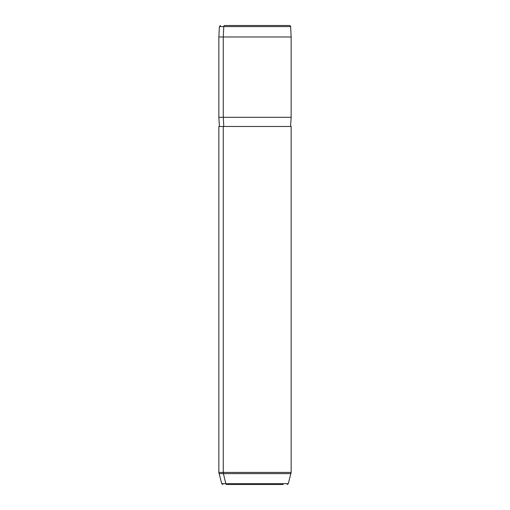 <?xml version="1.0" encoding="UTF-8"?>
<svg xmlns="http://www.w3.org/2000/svg" width="510" height="510" viewBox="0 0 510 510"><rect width="100%" height="100%" fill="white"/><g stroke="black" fill="none" stroke-linecap="round" stroke-linejoin="round"><path stroke-width="0.76" d="M285.237 25.5L224.763 25.5A1.147 1.007 90 0 0 223.756 26.59L219.396 26.59L223.756 26.59A1.147 1.007 -90 0 1 224.763 25.5L289.457 25.5C290.419 25.876 290.802 26.239 290.604 26.59L223.756 26.59L223.278 36.975L218.854 36.975L223.278 36.975L223.756 26.59L290.604 26.59L291.146 36.975L223.278 36.975L223.278 117.3L218.854 117.3L223.278 117.3L223.278 36.975L291.146 36.975L291.146 117.3L223.278 117.3L223.782 126.48L223.278 117.3L291.146 117.3L290.572 126.48L223.278 126.48L291.146 126.48L291.146 472.419L223.278 472.419L223.278 126.48L223.278 472.419L218.854 472.419L223.278 472.419A4.59 4.029 90 0 0 223.418 473.611L290.987 473.611L223.418 473.611L225.777 483.652L288.297 483.652L225.777 483.652A1.147 1.007 90 0 0 226.752 484.5A1.147 1.007 -90 0 1 225.777 483.652L223.418 473.611L219.013 473.611L223.418 473.611A4.59 4.029 -90 0 1 223.278 472.419L291.146 472.419L288.297 483.652L287.194 484.5M283.248 484.5L226.752 484.5L283.248 484.5M223.278 126.48L218.854 126.48L218.854 472.419L221.703 483.652L225.777 483.652L221.703 483.652L222.806 484.5M219.427 126.48L218.854 117.3L218.854 36.975L219.396 26.59L220.543 25.5"/></g></svg>
